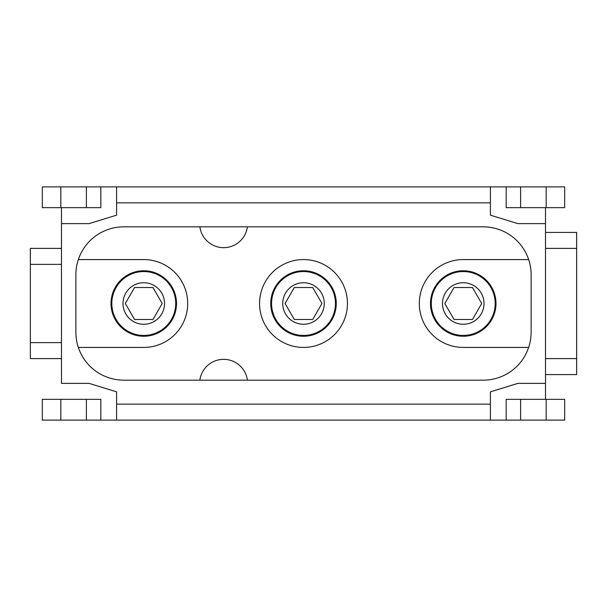 <?xml version="1.0" encoding="UTF-8"?>
<svg xmlns="http://www.w3.org/2000/svg" width="607" height="607" viewBox="0 0 607 607"><rect width="100%" height="100%" fill="white"/><g stroke="black" fill="none" stroke-linecap="round" stroke-linejoin="round"><path stroke-width="0.91" d="M545.503 399.345L545.503 207.655M61.497 383.366L61.482 358.608L30.35 358.608L30.35 248.392L61.497 248.392L61.482 207.655L61.497 383.366L89.054 383.366L116.605 391.834L116.605 404.133L490.395 404.133L490.395 391.834L517.946 383.366L545.503 383.366M60.821 207.655L60.821 186.895L42.331 186.895L42.331 207.655L100.823 207.655L100.823 186.895L490.395 186.895L490.395 202.867L116.605 202.867L116.605 215.166L89.054 223.634L61.497 223.634M546.179 399.345L546.179 420.105L564.669 420.105L564.669 399.345L506.177 399.345L506.177 420.105L116.605 420.105L116.605 404.133M430.492 303.5A32.748 32.748 0 0 1 463.24 270.752A32.748 32.748 0 0 1 495.98 303.5A32.748 32.748 0 0 1 463.24 336.248A32.748 32.748 0 0 1 430.492 303.5M111.02 303.5A32.748 32.748 0 0 1 143.76 270.752A32.748 32.748 0 0 1 176.508 303.5A32.748 32.748 0 0 1 143.76 336.248A32.748 32.748 0 0 1 111.02 303.5M270.752 303.5A32.748 32.748 0 0 0 319.874 331.862A32.748 32.748 0 0 0 319.874 275.138A32.748 32.748 0 0 0 270.752 303.5M75.875 274.751L75.875 332.249A47.923 47.923 0 0 0 123.798 380.172L483.202 380.172A47.923 47.923 0 0 0 531.125 332.249L531.125 274.751A47.923 47.923 0 0 0 483.202 226.828L123.798 226.828A47.923 47.923 0 0 0 75.875 274.751M546.179 420.105L506.177 420.105M60.821 420.105L60.821 399.345L42.331 399.345L42.331 420.105L116.605 420.105M490.395 404.133L490.395 420.105M545.503 223.634L517.946 223.634L490.395 215.166L490.395 202.867M60.821 186.895L100.823 186.895M546.179 186.895L546.179 207.655L564.669 207.655L564.669 186.895L490.395 186.895M116.605 202.867L116.605 186.895M60.821 399.345L100.823 399.345L100.823 420.105M546.179 207.655L506.177 207.655L506.177 186.895M247.39 380.172A23.961 23.961 0 0 0 199.878 380.172M199.878 226.828A23.961 23.961 0 0 0 247.39 226.828M528.659 259.576L463.24 259.576A43.924 43.924 0 0 0 419.308 303.5A43.924 43.924 0 0 0 463.24 347.424L528.659 347.424M78.341 347.424L143.76 347.424A43.924 43.924 0 0 0 187.692 303.5A43.924 43.924 0 0 0 143.76 259.576L78.341 259.576M259.576 303.5A43.924 43.924 0 0 0 325.466 341.544A43.924 43.924 0 0 0 325.466 265.456A43.924 43.924 0 0 0 259.576 303.5M86.376 399.345L86.376 420.105M520.624 207.655L520.624 186.895M520.624 399.345L520.624 420.105M86.376 207.655L86.376 186.895M61.497 264.364L30.35 264.364M30.35 342.636L61.497 342.636M545.503 232.42L576.65 232.42L576.65 374.58L545.503 374.58M576.65 248.392L545.503 248.392M545.503 358.608L576.65 358.608M162.206 303.5L152.987 287.528L134.542 287.528L125.315 303.5L134.542 319.472L152.987 319.472L162.206 303.5M111.817 303.5A31.951 31.951 0 0 1 159.74 275.828A31.951 31.951 0 0 1 159.74 331.172A31.951 31.951 0 0 1 111.817 303.5M321.953 303.5L312.726 287.528L294.281 287.528L285.062 303.5L294.281 319.472L312.726 319.472L321.953 303.5M271.557 303.5A31.951 31.951 0 0 1 319.479 275.828A31.951 31.951 0 0 1 319.479 331.172A31.951 31.951 0 0 1 271.557 303.5A31.951 31.951 0 0 0 319.479 331.172A31.951 31.951 0 0 0 319.479 275.828A31.951 31.951 0 0 0 271.557 303.5M481.692 303.5L472.474 287.528L454.028 287.528L444.802 303.5L454.028 319.472L472.474 319.472L481.692 303.5M431.296 303.5A31.951 31.951 0 0 1 479.219 275.828A31.951 31.951 0 0 1 479.219 331.172A31.951 31.951 0 0 1 431.296 303.5M153.654 186.888L453.33 186.888M453.33 420.112L153.654 420.112M147.759 186.888L154.132 186.888M452.852 186.888L459.241 186.888M459.241 420.112L452.852 420.112M154.132 420.112L147.759 420.112M122.993 303.5A20.767 20.767 0 0 0 154.148 321.482A20.767 20.767 0 0 0 154.148 285.518A20.767 20.767 0 0 0 122.993 303.5M282.741 303.5A20.767 20.767 0 0 0 313.887 321.482A20.767 20.767 0 0 0 313.887 285.518A20.767 20.767 0 0 0 282.741 303.5M442.48 303.5A20.767 20.767 0 0 0 473.635 321.482A20.767 20.767 0 0 0 473.635 285.518A20.767 20.767 0 0 0 442.48 303.5"/></g></svg>
